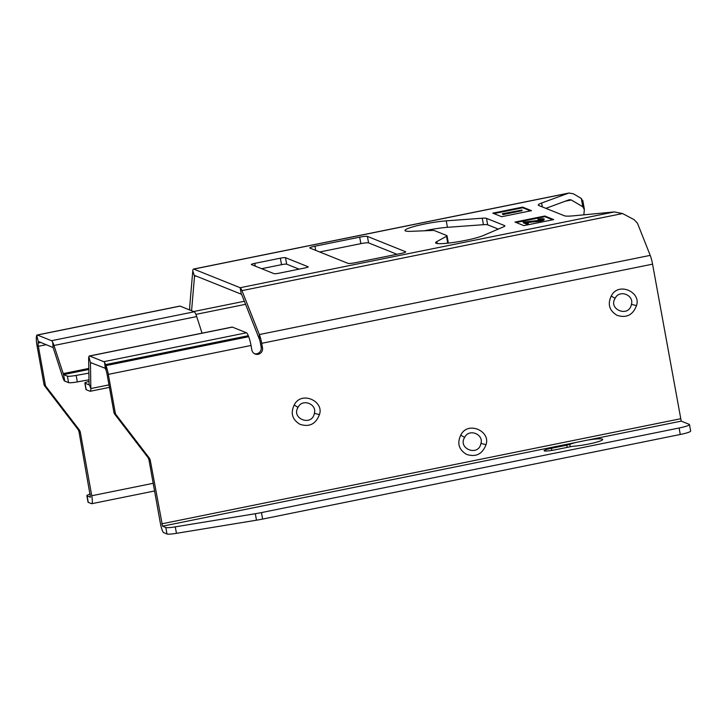 <?xml version="1.0" encoding="UTF-8"?>
<svg xmlns="http://www.w3.org/2000/svg" width="727" height="727" viewBox="0 0 727 727"><rect width="100%" height="100%" fill="white"/><g stroke="black" fill="none" stroke-linecap="round" stroke-linejoin="round"><path stroke-width="1.09" d="M38.231 341.381L38.095 343.044A4.417 0.809 -101.4 0 0 38.367 346.288L37.032 345.752A11.05 2.008 78.6 0 1 36.35 337.646L36.423 336.837A11.05 2.008 78.6 0 1 36.759 335.338A11.05 2.008 78.6 0 1 37.132 335.002A11.05 2.008 78.6 0 1 37.377 335.029L51.508 340.699A11.05 2.008 78.6 0 1 52.671 342.163A11.05 2.008 78.6 0 1 53.98 345.479L63.549 374.596L64.721 381.084A8.842 1.608 78.6 0 1 62.74 377.258L53.126 347.561L38.231 341.381L36.759 335.338M202.042 333.166L196.699 316.572A11.05 2.008 -101.4 0 0 195.381 313.255A11.05 2.008 -101.4 0 0 194.227 311.792L180.096 306.122A11.05 2.008 -101.4 0 0 179.842 306.094L37.132 335.002M88.876 373.124L76.171 375.423L77.335 381.902A8.842 1.036 -10.2 0 1 68.565 382.629L64.721 381.084M76.171 375.423A8.842 1.036 169.8 0 1 67.402 376.141L63.549 374.596L88.812 369.48M576.029 442.443A17.684 2.072 -10.2 0 0 569.768 444.379A4.417 0.518 169.8 0 1 566.778 445.188L551.448 448.295A9.396 1.1 -10.2 0 0 544.096 450.713A9.396 1.1 -10.2 0 0 544.287 450.885A9.396 1.1 -10.2 0 0 555.228 449.804L570.55 446.705A4.417 0.518 169.8 0 1 574.203 446.16A17.684 2.072 -10.2 0 0 592.878 443.125A17.684 2.072 -10.2 0 0 602.692 439.444A17.684 2.072 -10.2 0 0 602.329 439.126A17.684 2.072 -10.2 0 0 596.376 438.99A17.684 2.072 -10.2 0 0 587.889 440.035L162.548 526.184L150.335 460.609A6.634 6.47 111.9 0 0 149.09 457.783L116.093 414.772L114.757 414.236A4.417 4.317 111.9 0 1 113.93 412.354L106.996 373.842A4.417 0.809 -101.4 0 0 106.06 370.334L105.251 368.289L90.439 362.546L88.867 356.693A11.05 2.008 78.6 0 0 88.639 359.392L89.076 384.092L88.876 384.765L85.023 383.22A8.842 1.036 169.8 0 1 84.841 383.065A8.842 1.036 169.8 0 1 89.03 381.402M84.841 383.065L86.013 389.545A8.842 1.036 -10.2 0 0 86.186 389.699L90.039 391.244A8.842 1.608 78.6 0 0 90.239 391.271A8.842 1.608 78.6 0 0 90.839 388.545L90.439 362.546M77.335 381.902L88.994 379.794M254.477 353.704A5.525 5.398 -68.1 0 0 261.175 347.279L260.366 342.78A4.417 0.809 -101.4 0 0 259.421 339.273L259.339 334.547A11.05 2.008 78.6 0 1 261.693 343.317L262.502 347.815A5.525 5.398 111.9 0 1 255.122 354.022A5.525 5.398 111.9 0 1 251.851 349.969L251.042 345.47A11.05 2.008 -101.4 0 0 248.689 336.701L248.298 335.701A11.05 2.008 -101.4 0 0 247.325 333.684A11.05 2.008 -101.4 0 0 246.489 332.784L232.358 327.105A11.05 2.008 -101.4 0 0 232.104 327.077L89.394 355.985A11.05 2.008 78.6 0 1 89.639 356.012L103.77 361.683A11.05 2.008 78.6 0 1 104.615 362.591A11.05 2.008 78.6 0 1 105.579 364.609L105.978 365.608A11.05 2.008 78.6 0 1 108.332 374.378L115.257 412.881A4.417 4.317 -68.1 0 0 116.093 414.772M88.867 356.693A11.05 2.008 78.6 0 1 89.394 355.985M259.421 339.273L242.027 295.371A4.417 0.809 -101.4 0 0 241.3 294.199L240.137 287.719A11.05 2.008 78.6 0 1 241.946 290.636L259.339 334.547L650.211 255.377A11.05 2.008 -101.4 0 1 652.564 264.155L681.217 421.133L587.889 440.035M319.435 414.599C324.351 401.022 301.123 390.535 294.181 405.057C290.346 413.245 292.281 419.661 299.997 424.314C309.348 427.312 315.827 424.068 319.435 414.599L314.364 413.345C311.965 426.958 290.891 418.643 298.034 407.365C302.441 398.032 317.208 404.203 314.364 413.345M486.009 444.679C490.925 431.093 467.697 420.615 460.754 435.137C456.919 443.325 458.855 449.74 466.57 454.393C475.921 457.392 482.401 454.148 486.009 444.679L480.938 443.425C478.539 457.029 457.465 448.723 464.608 437.445C469.015 428.112 483.782 434.283 480.938 443.425M636.498 305.604C641.414 292.018 618.186 281.54 611.243 296.053C607.399 304.24 609.344 310.665 617.05 315.318C626.41 318.308 632.89 315.073 636.498 305.604L631.427 304.349C629.028 317.953 607.945 309.638 615.097 298.37C619.504 289.037 634.271 295.198 631.427 304.349M114.757 414.236L147.763 457.247A6.634 6.47 -68.1 0 1 149.008 460.073L160.385 523.313A8.842 1.608 78.6 0 0 163.711 532.664L166.983 533.981A11.05 1.29 -10.2 0 0 176.452 533.336L256.486 520.196A19.893 2.326 -10.2 0 0 262.611 519.078L680.263 434.482A13.259 1.554 -10.2 0 0 690.65 431.066L689.487 424.586A13.259 1.554 169.8 0 1 679.1 428.003L261.447 512.59A19.893 2.326 169.8 0 1 255.322 513.716L175.289 526.857A11.05 1.29 169.8 0 1 165.82 527.502L162.548 526.184M689.487 424.586A13.259 1.554 169.8 0 0 689.214 424.341L681.217 421.133M650.211 255.377L637.488 223.271L634.126 219.672L622.566 213.547L241.946 290.636M582.827 201.324L581.318 198.462L573.412 193.809L568.923 193.018L541.615 203.024A22.101 2.581 -10.2 0 0 538.271 205.069A22.101 2.581 -10.2 0 0 538.716 205.468L564.434 215.792A22.101 2.581 -10.2 0 0 573.494 215.819L614.342 211.93L622.566 213.547M614.342 211.93L240.137 287.719L193.745 269.09A11.05 2.008 78.6 0 0 193.5 269.063A11.05 2.008 78.6 0 0 192.791 270.898L189.711 306.585A11.05 2.008 78.6 0 0 189.765 310.002M314.955 246.217L359.683 237.156A6.634 0.772 -10.2 0 1 367.408 236.402L405.584 251.733A6.634 0.772 -10.2 0 1 405.721 251.851A6.634 0.772 -10.2 0 1 400.532 253.559L355.794 262.62A6.634 0.772 -10.2 0 1 348.079 263.383L309.893 248.052A6.634 0.772 -10.2 0 1 309.757 247.925A6.634 0.772 -10.2 0 1 314.955 246.217L315.7 250.379M492.797 213.147L522.622 207.113L531.501 210.676L501.675 216.719L492.797 213.147M514.998 222.062L544.814 216.019L553.692 219.59L523.876 225.624L514.998 222.062M254.795 263.365L280.349 258.185A4.417 0.518 -10.2 0 1 285.502 257.685L308.139 266.773A4.417 0.518 -10.2 0 1 308.23 266.854A4.417 0.518 -10.2 0 1 304.767 267.99L279.204 273.17A4.417 0.518 -10.2 0 1 274.061 273.679L251.424 264.583A4.417 0.518 -10.2 0 1 251.333 264.51A4.417 0.518 -10.2 0 1 254.795 263.365L255.295 266.137M432.029 230.468A11.05 1.29 169.8 0 1 434.528 230.632L446.805 235.557A11.05 1.29 169.8 0 1 447.032 235.757A11.05 1.29 169.8 0 1 446.505 236.284L436.836 241.6A25.336 2.963 -10.2 0 0 435.618 242.809A25.336 2.963 -10.2 0 0 455.293 242.191A25.336 2.963 -10.2 0 0 483.064 235.63L503.62 226.797A13.259 1.554 -10.2 0 0 504.892 225.861A13.259 1.554 -10.2 0 0 504.62 225.615L486.49 218.336A13.259 1.554 -10.2 0 0 482.255 218.218L446.251 220.844A25.336 2.963 -10.2 0 0 419.325 225.17A25.336 2.963 -10.2 0 0 404.994 230.504A25.336 2.963 -10.2 0 0 411.246 231.322L432.029 230.468M584.299 208.785L584.326 209.621L582.809 206.759L571.304 199.989L569.505 199.671M545.895 208.349L569.123 199.78M584.326 209.621L583.872 214.828M191.565 310.729L194.527 276.296L192.791 270.898M241.3 294.199L194.918 275.578A4.417 0.809 -101.4 0 0 194.818 275.56A4.417 0.809 -101.4 0 0 194.527 276.296L195.981 276.006M319.68 251.978L360.856 243.645A6.634 0.772 169.8 0 1 368.571 242.882L396.969 254.286M261.656 268.69L281.522 264.673A4.417 0.518 169.8 0 1 286.665 264.165L299.079 269.144M424.404 230.786A25.336 2.963 169.8 0 1 447.423 227.324L483.419 224.698A13.259 1.554 169.8 0 1 487.653 224.816L498.286 229.087M446.741 243.272L447.668 242.763A11.05 1.29 -10.2 0 0 448.195 242.236L447.032 235.757M37.032 345.752L43.965 384.256A4.417 4.317 111.9 0 0 44.792 386.137L77.798 429.148L79.125 429.684A6.634 6.47 111.9 0 1 80.37 432.51L91.756 495.75A8.842 1.608 78.6 0 1 91.729 503.702A8.842 1.608 78.6 0 1 91.529 503.684L88.258 502.366A11.05 1.29 -10.2 0 1 88.031 502.166L86.867 495.687A11.05 1.29 169.8 0 1 90.221 494.115M79.125 429.684L46.128 386.673A4.417 4.317 -68.1 0 1 45.292 384.792L38.367 346.288L46.392 344.662M77.798 429.148A6.634 6.47 -68.1 0 1 79.043 431.974L90.457 497.177M86.867 495.687A11.05 1.29 169.8 0 0 87.095 495.887L90.366 497.204M493.915 213.593L522.74 207.758L522.622 207.113M522.74 207.758L530.501 210.875M502.312 213.747L502.92 214.601L522.095 210.721L521.977 210.067L502.312 213.747L521.977 210.067M502.92 214.601L502.811 213.947M516.106 222.507L544.932 216.673L544.814 216.019M544.932 216.673L552.702 219.79M538.507 220.017L537.971 219.2L538.507 220.017L541.506 219.827M541.76 219.708L541.67 219.209L542.015 219.59L539.57 220.336L523.204 222.144L523.322 222.789L526.321 223.998L528.356 223.58L528.247 222.935L525.912 221.999L538.353 220.835L543.732 219.545L544.123 218.963L542.805 218.673L537.971 219.2M527.257 222.535L540.188 221.19L543.851 220.19L544.214 219.245M523.204 222.144L526.203 223.343L528.247 222.935M541.67 219.209L538.389 219.372M543.851 220.19L543.732 219.545M542.551 220.654L542.433 220.008M541.006 221.017L540.888 220.372M540.188 221.19L540.07 220.535M538.471 221.481L538.353 220.835M537.08 221.662L536.971 221.017M526.321 223.998L526.203 223.343M540.961 219.772L540.843 219.127M539.897 219.836L539.779 219.19M180.096 306.122L37.377 335.029M53.126 347.561L52.671 342.163M51.508 340.699L194.227 311.792M196.699 316.572L53.98 345.479M63.058 373.642L88.794 368.435M68.565 382.629L67.402 376.141M85.023 383.22L86.186 389.699M89.076 384.092L90.839 388.545L108.986 384.874M91.647 362.828L90.393 363.082M232.358 327.105L89.639 356.012M103.77 361.683L246.489 332.784M248.298 335.701L105.579 364.609M106.06 370.334L105.978 365.608L248.689 336.701M105.251 368.289L104.615 362.591M251.042 345.47L108.332 374.378M652.564 264.155L261.693 343.317M161.721 523.849L680.39 418.797M261.175 347.279L262.502 347.815M113.93 412.354L115.257 412.881M147.763 457.247L149.09 457.783M150.335 460.609L149.008 460.073M569.768 444.379L570.195 446.778M567.169 447.387L566.778 445.188M551.448 448.295L551.838 450.413M567.951 193.3L193.745 269.09M582.809 206.759L581.318 198.462M541.615 203.024L542.315 206.913M571.304 199.989L565.242 201.215M193.6 311.547L244.363 301.269M245.572 304.322L195.899 314.382M91.756 495.75L153.188 483.31M43.965 384.256L45.292 384.792M46.128 386.673L44.792 386.137M80.37 432.51L79.043 431.974M87.095 495.887L88.258 502.366M38.095 343.044L40.939 342.472M360.856 243.645L359.683 237.156M367.408 236.402L368.571 242.882M285.502 257.685L286.665 264.165M281.522 264.673L280.349 258.185M446.251 220.844L447.423 227.324M483.419 224.698L482.255 218.218M486.49 218.336L487.653 224.816M504.72 226.179L504.62 225.615M436.836 241.6L437.172 243.518M447.668 242.763L446.505 236.284M680.263 434.482L679.1 428.003M261.447 512.59L262.611 519.078M256.486 520.196L255.322 513.716M175.289 526.857L176.452 533.336M166.983 533.981L165.82 527.502M298.034 407.365L294.181 405.057M464.608 437.445L460.754 435.137M615.097 298.37L611.243 296.053M109.432 387.382L90.239 391.271M582.79 200.498L584.235 208.495M568.696 193.073L193.5 269.063M91.729 503.702L154.569 490.979"/></g></svg>
